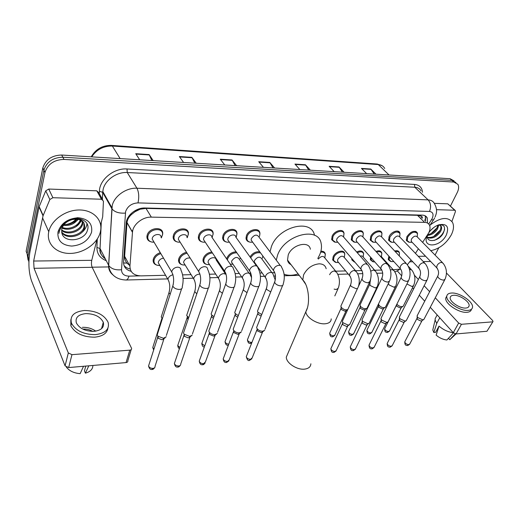 <?xml version="1.0" encoding="UTF-8"?>
<svg xmlns="http://www.w3.org/2000/svg" width="519" height="519" viewBox="0 0 519 519"><rect width="100%" height="100%" fill="white"/><g stroke="black" fill="none" stroke-linecap="round" stroke-linejoin="round"><path stroke-width="0.78" d="M372.778 261.712L370.417 259.831L370.534 257.139M354.36 262.011L351.882 259.941L351.765 258.475M335.326 262.316L332.731 260.045L333.127 256.821C335.164 251.54 343.753 248.984 344.668 253.343L344.804 254.368M226.66 258.916L226.894 258.079C228.762 254.128 231.85 252.046 236.171 251.819M206.309 264.314C204.239 263.717 203.13 262.393 202.981 260.35L203.292 258.358C204.856 254.745 207.691 252.63 211.797 252M181.961 264.684C179.736 263.989 178.588 262.543 178.523 260.337L178.802 258.644C180.106 255.342 182.682 253.227 186.529 252.292M156.667 265.053C154.286 264.268 153.105 262.685 153.131 260.311L153.371 258.949C154.454 255.932 156.764 253.849 160.287 252.688M390.619 261.427L388.361 259.708L388.822 256.088M150.893 241.802C148.2 240.972 146.877 239.22 146.922 236.541L147.156 235.23C149.037 227.348 163.459 226.096 162.707 233.777L162.525 235.003M176.979 241.86C174.475 241.14 173.19 239.544 173.125 237.066L173.404 235.379C175.331 227.886 188.786 226.336 188.41 233.556L188.287 234.763M202.06 241.912C199.737 241.29 198.498 239.836 198.342 237.559L198.654 235.522C200.619 228.399 213.199 226.595 213.14 233.368L213.069 234.556M226.206 241.958C224.052 241.419 222.859 240.102 222.632 238.007L222.969 235.665C224.961 228.873 236.735 226.868 236.949 233.213L236.93 234.387M249.464 241.997C247.466 241.53 246.324 240.336 246.032 238.416L246.389 235.795C248.413 229.314 259.455 227.147 259.889 233.076L259.915 234.238M372.876 242.159L370.313 240.174L370.715 236.508C372.791 231.442 380.674 228.827 381.802 232.784L382.01 233.848M391.105 242.178L388.673 240.368L389.088 236.612C391.164 231.727 398.67 229.093 399.844 232.804L400.065 233.848M354.029 242.139L351.331 239.953L351.733 236.398C353.802 231.143 362.1 228.555 363.17 232.784L363.352 233.868M334.541 242.114L331.706 239.707L332.095 236.288C334.171 230.825 342.91 228.276 343.909 232.797L344.065 233.907M408.764 242.198L406.442 240.55L406.87 236.716C410.789 231.318 414.266 230.027 417.315 232.83L417.555 233.855M422.622 242.379L428.726 232.843C430.147 229.885 430.42 227.348 429.524 225.24C428.636 223.404 426.994 222.437 424.594 222.353L151.34 217.13C142.686 216.741 132.955 224.487 132.494 232.123L129.938 266.104C130.061 272.352 133.779 275.608 141.077 275.874L165.574 275.284M135.037 211.72L140.279 209.151C138.158 209.189 136.413 210.046 135.037 211.72L131.657 214.373C128.926 216.754 127.376 219.459 126.999 222.482L124.631 256.282C124.521 258.799 125.293 261.083 126.96 263.127L129.484 265.267M290.517 263.976L290.05 264.087M422.434 218.252C422.505 216.923 421.908 216.202 420.63 216.105L417.458 215.307L146.001 208.398L140.532 209.157M407.357 264.755L411.093 259.987M415.434 253.356L418.411 248.809M393.305 269.789L400.486 269.056M182.597 274.875L191.102 274.668M209.417 274.227L215.677 274.071M225.428 273.837L225.94 273.824M235.172 273.604L239.337 273.5M232.823 264.002L231.571 262.179L231.766 260.882C234.828 256.866 237.384 256.38 239.434 259.422L249.107 273.26L250.826 273.228M259.928 273.007L262.14 272.955M271.962 272.715L274.759 272.65M335.774 271.178L345.648 270.937M355.599 270.697L361.944 270.542M374.77 270.237L381.835 270.062M375.964 251.443C378.876 250.333 380.784 250.748 381.692 252.688L381.867 253.687M356.657 251.987C360.108 250.346 362.385 250.683 363.475 253.006L363.637 254.018M320.904 251.254C323.233 251.079 324.673 251.897 325.231 253.707L325.342 254.751M250.041 256.937C252.539 253.09 255.776 251.378 259.747 251.799M394.68 250.995C397.041 250.34 398.592 250.807 399.332 252.403L398.028 251.001M427.5 223.06L427.273 218.006C426.378 216.196 424.75 215.242 422.388 215.138L144.989 208.002C136.38 207.555 126.733 215.197 126.26 222.839L123.548 261.907C123.483 266.805 126.013 269.945 131.138 271.314M425.217 215.833L425.586 221.36M28.895 262.251L28.058 256.068L44.997 172.36C47.858 164.017 54.19 159.703 63.999 159.424L453.82 182.039L457.868 184.297C459.049 186.47 458.848 189.208 457.258 192.504L450.46 206.037M108.919 266.915L92.142 267.201M28.104 260.155L27.092 253.668L26.132 251.28L42.824 167.871C45.653 159.567 51.939 155.285 61.696 155.038L450.083 178.711L451.945 180.372L455.954 182.558L451.945 180.372L62.844 157.225L451.945 180.372L453.82 182.039M42.766 168.143L43.907 170.109C46.749 161.785 53.061 157.484 62.844 157.225C53.061 157.484 46.749 161.785 43.907 170.109L27.092 253.668L43.849 170.375L44.939 172.632M130.165 268.985C127.492 268.427 125.429 267.22 123.97 265.371M151.846 160.533L149.115 154.571L135.738 153.702L139.695 159.794M153.17 160.611L149.115 154.571M194.813 163.154L191.894 157.361L179.347 156.543L183.603 162.466M196.234 163.238L191.894 157.361M235.133 165.606L232.051 159.982L220.27 159.216L224.779 164.977M236.632 165.704L232.051 159.982M374.303 174.092L370.793 169.032L361.445 168.422L366.641 173.625M376.022 174.196L370.793 169.032M342.456 172.152L339.024 166.962L329.143 166.314L334.21 171.646M344.129 172.256L339.024 166.962M308.753 170.096L305.425 164.77L294.961 164.088L299.872 169.557M310.381 170.2L305.425 164.77M273.039 167.922L269.828 162.447L258.734 161.72L263.464 167.339M274.616 168.013L269.828 162.447M450.083 178.711L454.086 180.897M131.534 230.67L132.728 230.676M430.089 225.077C440.365 217.331 447.845 216.442 452.529 222.417C454.144 225.804 453.723 229.975 451.258 234.932C446.152 243.677 439.321 248.932 430.77 250.69M427.397 237.248C432.1 238.033 436.194 235.983 439.677 231.091C440.858 229.061 441.176 227.341 440.625 225.934L440.41 225.551M427.487 237.683C432.249 239.012 436.55 237.047 440.391 231.792C441.578 229.761 441.896 228.042 441.351 226.634C440.8 225.454 439.658 224.954 437.913 225.136M427.669 234.679C431.477 233.887 434.526 231.759 436.81 228.289L437.984 225.129M427.371 235.457C431.529 235.029 434.916 232.869 437.523 228.989L438.737 225.084M430.504 230.54L433.78 227.517M427.468 234.86C425.502 243.645 438.763 241.607 443.109 233.459C445.977 227.166 444.465 224.312 438.574 224.889M428.694 232.908L429.252 232.103C431.892 228.6 435.058 226.174 438.743 224.824C446.84 223.332 449.383 226.686 446.366 234.893C440.086 248.205 420.539 248.361 427.637 234.75L427.688 234.646M431.081 233.544L437.102 227.77M433.709 236.463L440.054 230.397M434.377 240.381C439.93 237.683 443.356 233.933 444.64 229.145M436.505 209.676L454.709 210.247L447.8 203.831L455.079 210.325M434.293 203.331L447.8 203.831M397.223 270.847L401.764 275.874M492.907 321.696L486.958 331.258L493.037 321.475L492.557 320.444L446.463 273.026M456.039 333.944L453.288 332.698L458.653 323.039L461.43 324.291L456.039 333.944L486.958 331.258M412.514 287.734L413.604 288.934M419.281 295.201L424.717 301.195M430.257 307.3L453.288 332.698M461.43 324.291L492.421 321.871M458.653 323.039L435.279 297.77M429.661 291.691L424.146 285.729M418.379 279.501L414.421 275.219M435.071 255.069L438.756 247.835M451.919 221.451L455.403 211.642L455.403 210.63L454.709 210.247M465.777 308.046C467.69 307.897 468.793 307.19 469.072 305.938C470.195 301.974 459.607 294.727 453.625 295.285C451.621 295.415 450.486 296.141 450.22 297.471C449.143 301.383 459.815 308.688 465.777 308.046M446.729 296.193L445.802 297.932C444.342 303.258 458.841 313.21 466.944 312.302C469.526 312.088 471.012 311.134 471.401 309.434M451.478 293.034C448.734 293.203 447.183 294.202 446.82 296.025C445.373 301.338 459.905 311.283 468.008 310.388C470.59 310.18 472.076 309.227 472.459 307.54C474.003 302.136 459.62 292.294 451.478 293.034M436.077 316.96L435.143 318.705L435.13 319.944L436.7 323.493L433.826 332.51L435.616 332.361L439.035 326.101C443.401 329.889 448.144 332.082 453.262 332.679M439.768 317.797L436.7 323.493M433.281 327.898L432.794 329.974L433.826 332.51M453.476 332.893L446.878 339.99C443.051 339.562 439.47 337.94 436.129 335.125L439.035 326.101M448.468 338.284L449.765 339.724L455.241 333.86M449.765 339.724L456.013 333.944M287.928 353.322L286.306 357.098C286.099 362.969 297.076 370.196 304.705 369.119C308.643 368.574 310.699 366.797 310.868 363.787M310.368 249.25C309.149 240.284 291.84 244.637 288.214 254.991L287.526 260.064C287.915 262.199 289.083 263.723 291.023 264.632M276.257 260.136L277.594 255.095C284.574 234.724 318.569 226.083 321.131 243.385C321.897 246.856 321.436 250.619 319.743 254.68L317.816 258.43M270.042 251.845L271.333 246.83C278.093 226.673 311.601 218.188 314.475 235.269M298.153 273.935C292.878 275.602 288.194 275.706 284.088 274.253M290.303 263.691L289.699 263.827M411.917 242.088L411.178 241.316L411.424 239.142C413.643 236.106 415.602 235.379 417.308 236.962L442.337 262.484M410.503 242.321L409.601 242.354L407.253 240.797L407.655 237.196C411.333 232.142 414.597 230.929 417.451 233.556L417.244 236.82M444.725 279.832L423.88 319.432L422.777 319.84L417.776 317.583L417.172 316.635L417.367 315.331M423.608 319.633L421.149 321.118L417.542 319.49L417.133 317.998M394.245 242.068L393.447 241.212L393.687 239.084C395.971 235.944 397.995 235.23 399.747 236.936L424.464 262.815M392.954 242.308L391.975 242.347L389.484 240.634L389.873 237.105C393.661 231.883 397.029 230.696 399.961 233.531L399.714 236.846M426.852 280.448L406.247 320.651L405.06 321.099L399.987 318.802L399.306 317.18L399.636 316.525M405.936 320.878L403.445 322.396L399.792 320.742L399.416 319.23M375.996 242.049L375.127 241.095L375.36 239.019C377.722 235.775 379.811 235.081 381.614 236.924L405.981 263.165M374.841 242.289L373.777 242.334L371.124 240.446L371.507 237.008C373.459 232.259 380.855 229.807 381.906 233.518L381.601 236.898M408.375 281.077L388.03 321.903L386.759 322.403L381.608 320.067L380.952 318.491L381.316 317.758M387.674 322.169L385.156 323.72L381.452 322.033L381.108 320.508M357.13 242.023L356.196 240.965L356.423 238.954C358.869 235.6 361.016 234.919 362.872 236.917L386.856 263.522M356.131 242.276L354.964 242.321L352.154 240.245L352.531 236.911C354.477 231.98 362.256 229.547 363.255 233.518L362.891 236.943M389.244 281.733L369.204 323.194L367.828 323.746L362.606 321.371L361.983 319.847L362.372 319.029M368.801 323.499L366.252 325.082L362.489 323.369L362.191 321.825M337.622 242.003L336.617 240.822L336.837 238.883C339.374 235.412 341.593 234.757 343.5 236.924L367.05 263.892M336.799 242.256L335.508 242.308L332.536 240.012L332.9 236.807C334.846 231.682 343.046 229.294 343.98 233.537L343.61 236.859M369.444 282.407L349.735 324.524L348.249 325.141L342.949 322.721L342.358 321.261L342.78 320.346M349.274 324.881L346.698 326.49L342.877 324.745L342.618 323.188M252.461 241.893L251.125 240.083L251.332 238.584C254.329 234.575 256.873 234.063 258.949 237.06L280.305 265.527M252.539 242.152L250.56 242.237C248.419 241.919 247.187 240.777 246.875 238.811L247.213 236.353C249.107 230.274 259.474 228.237 259.876 233.803L259.539 236.417M264.716 330.266L262.685 331.219C260.337 331.213 258.475 330.363 257.087 328.67L256.613 327.508L257.165 326.127M263.983 330.895L261.258 332.66L257.229 330.817L257.119 329.15M229.177 241.854L227.763 239.843L227.958 238.5C229.1 234.679 235.743 233.537 235.847 237.125L256.522 265.981M229.385 242.152L227.328 242.217C225.012 241.841 223.728 240.576 223.475 238.429L223.793 236.229C225.668 229.859 236.716 227.977 236.904 233.926L236.281 237.008M241.478 331.816L239.278 332.887C236.969 332.893 235.113 332.082 233.706 330.454L233.167 329.241L233.745 327.71M240.66 332.536L237.89 334.34L233.881 332.595L233.732 330.785M205.005 241.815L203.519 239.59L203.701 238.416C204.823 234.4 211.921 233.375 211.869 237.209L231.798 266.455M205.239 242.165L203.195 242.185C200.71 241.737 199.374 240.342 199.186 238.013L199.484 236.1C201.333 229.417 213.127 227.724 213.069 234.082L212.115 237.572M217.357 333.412L214.97 334.612C212.706 334.638 210.857 333.873 209.436 332.316L208.813 331.051L209.423 329.357M216.442 334.242L213.633 336.091L209.644 334.437L209.196 333.516L209.449 332.484M179.892 241.77L178.335 239.304L178.497 238.331C179.6 234.108 187.197 233.226 186.963 237.313M180.151 242.178L178.101 242.152C175.441 241.607 174.066 240.076 173.969 237.559L174.235 235.97C176.051 228.944 188.669 227.484 188.313 234.264L187.236 237.728M192.302 335.066L189.714 336.409L184.213 334.242L183.512 332.932L184.148 331.077M191.284 336.014L188.423 337.914L184.459 336.351L183.953 335.404L184.219 334.255M153.773 241.718L152.164 239.006L152.301 238.24C153.377 233.797 161.526 233.076 161.072 237.43M154.059 242.191L151.989 242.101C149.154 241.445 147.746 239.765 147.772 237.066L147.993 235.834C149.764 228.438 163.29 227.257 162.577 234.465L161.37 237.91M166.255 336.766L163.446 338.278L157.997 336.247L157.205 334.898L157.854 332.867M165.133 337.85L162.207 339.802L158.282 338.343L157.679 336.747M413.319 286.144L403.198 306.242C401.447 307.112 399.403 306.515 397.067 304.458L396.84 304.179M395.361 251.728C397.437 251.235 398.8 251.702 399.448 253.123L399.293 255.958M402.893 306.469L400.441 307.988L396.879 306.379L396.503 304.971M392.416 261.589L391.345 261.602L389.159 259.974L389.484 256.808M379.83 255.724L381.491 256.788L393.162 269.711M395.387 286.845L385.409 307.229C383.593 308.169 381.497 307.572 379.117 305.457L378.494 303.92M376.619 252.163C379.259 251.228 380.985 251.644 381.789 253.415L381.446 256.658M385.066 307.488L382.581 309.039L378.974 307.404L378.63 305.976M374.699 261.887L373.524 261.894L371.215 260.116L371.228 257.924M360.264 256.12C361.782 255.705 362.755 256.036 363.183 257.1L374.634 270.165M376.859 287.565L367.037 308.247C365.162 309.259 363.008 308.669 360.582 306.482L359.978 305.049L360.335 304.296M357.286 252.714C360.478 251.248 362.567 251.592 363.566 253.733L363.183 256.976M366.654 308.546L364.137 310.122L360.478 308.461L360.167 307.027M354.938 262.166L352.686 260.246L352.557 259.396M338.446 262.316L337.532 261.219L337.759 259.39C340.256 256.016 342.43 255.367 344.266 257.43L355.476 270.633M347.775 309.545C345.686 310.271 343.572 309.609 341.424 307.546L340.853 306.165L341.236 305.334M337.512 262.497L336.098 262.504L333.542 260.363L333.912 257.333C335.825 252.383 343.883 249.983 344.739 254.07L344.363 257.21M347.626 309.635L345.077 311.244L341.359 309.558L341.087 308.104M318.316 259.052C321.027 256.062 323.162 255.633 324.712 257.781L335.663 271.119M320.632 252.228C323.129 251.832 324.68 252.565 325.277 254.44L324.913 257.443M255.458 263.646L254.278 261.991L254.479 260.557C257.411 256.691 259.876 256.159 261.887 258.975L271.924 272.696M261.751 314.553L257.917 312.185L257.489 311.121L257.982 309.869M250.683 257.833C253.272 253.713 256.568 252.078 260.577 252.928M262.809 255.964L262.445 258.209M261.141 316.097L258.06 314.326L257.943 312.827M236.859 232.655L235.853 230.728M238.299 315.669L235.126 313.45L234.744 312.49L235.263 311.115M227.393 259.993L227.698 258.637C229.612 254.725 232.668 252.779 236.865 252.811M240.342 257.755L240.018 258.76M237.702 317.252L235.392 315.721L235.256 314.118M230.54 264.19L232.966 264.21L230.196 264.106M209.345 264.366L208.035 262.355L208.21 261.213C209.319 257.385 216.183 256.276 216.144 259.902L225.434 273.857M213.951 316.746L211.493 314.767L211.155 313.917L211.694 312.406M209.514 264.625L207.049 264.547C205.031 264.009 203.954 262.763 203.811 260.804L204.103 258.929C205.66 255.4 208.437 253.402 212.433 252.948M213.38 318.335L211.765 316.979L211.733 315.461M216.734 259.396L216.54 259.785M188.391 233.154L188.254 232.356M184.978 264.742L183.609 262.53L183.771 261.557C185.134 258.819 187.268 257.651 190.168 258.053M188.669 317.751L186.671 315.409L187.236 313.748M185.166 265.06L182.656 264.911C180.521 264.281 179.418 262.919 179.347 260.823L179.613 259.228C180.897 256.029 183.402 254.031 187.119 253.227M188.144 319.289L187.093 317.855L187.307 316.856M159.664 265.131L158.25 262.705L158.392 261.913C159.281 259.74 161 258.494 163.543 258.183M162.395 318.634L161.247 316.96L161.824 315.15M159.878 265.501L157.289 265.274C155.051 264.541 153.942 263.055 153.961 260.823L154.188 259.539C155.239 256.658 157.458 254.686 160.845 253.629M153.961 349.079L152.768 347.542L161.941 318.316M52.893 197.713L49.85 199.523L43.032 215.846L39.061 206.977L45.743 190.823L48.747 189.046L52.893 197.713L101.439 199.231L96.8 190.823L98.805 192.718L102.574 199.536M48.747 189.046L96.8 190.823M39.055 207.01L29.933 251.916C28.182 262.595 28.694 272.183 31.471 280.675L65.07 365.85L68.313 352.933L34.053 268.31L33.657 261.038L43.032 215.846M131.164 349.663L127.836 360.705C128.037 361.749 127.44 362.372 126.046 362.586L129.782 350.156C131.19 349.955 131.787 349.339 131.573 348.307L92.194 267.304C91.376 265.261 91.227 262.932 91.753 260.324L96.995 239.454M68.313 352.933L71.953 354.665L68.67 367.562L126.046 362.586M68.67 367.562L65.083 365.876L68.326 352.965M71.953 354.665L129.782 350.156M71.33 322.85L71.382 323.674L71.33 322.85M100.641 224.941L102.697 216.695L103.45 201.125L101.439 199.231M93.894 331.349C101.341 330.389 104.481 327.353 103.3 322.26C100.368 316.661 94.575 313.774 85.927 313.599C78.239 314.469 75.047 317.583 76.364 322.948C79.478 328.475 85.317 331.278 93.894 331.349M95.755 331.141C91.902 328.43 87.452 327.158 82.398 327.333M85.745 366.083L84.454 370.897L85.395 373.161L88.807 365.817M92.758 331.388C89.832 329.701 86.634 328.936 83.157 329.085L82.832 329.111M70.844 319.659L70.85 325.828C75.112 333.341 83.059 337.123 94.685 337.181C102.632 336.331 107.031 333.347 107.881 328.222M84.532 310.485C74.016 311.647 69.663 315.902 71.486 323.266C75.761 330.772 83.728 334.56 95.373 334.638C105.441 333.302 109.691 329.195 108.127 322.325C104.176 314.702 96.313 310.751 84.532 310.485M66.38 367.128L66.614 367.446C69.734 371.137 74.249 373.2 80.166 373.641L83.533 366.271M85.395 373.161C90.021 371.876 92.512 369.496 92.875 366.025M48.734 231.857L48.76 231.727C51.16 220.309 65.212 210.15 78.797 209.981C92.414 209.663 102.23 219.018 100.725 229.956L100.29 232.246C97.481 243.625 83.553 253.376 69.987 253.428C56.389 253.648 46.133 243.729 48.734 231.857M61.716 232.006C66.899 239.064 82.216 235.172 84 227.121L83.838 222.651M61.78 232.454C66.581 240.109 82.625 236.372 84.474 228.055L84.636 227.354C84.766 220.828 80.64 218.233 72.251 219.582C66.672 221.152 63.188 224.279 61.819 228.95L61.722 232.032C62.767 243.872 84.824 241.192 87.413 230.267C91.552 219.258 73.322 213.796 63.59 223.624L59.185 230.987L58.919 233.368L59.51 230.741C61.787 224.863 66.036 221.139 72.251 219.582M61.67 229.852C67.924 234.835 80.523 230.494 82.138 223.41L82.417 221.029M61.625 230.41C67.645 235.905 80.951 231.669 82.599 224.331L82.832 221.405M62.299 227.419C69.183 230.339 78.752 225.791 80.283 219.758M62.066 228.055C68.884 231.506 79.206 226.952 80.75 220.653L80.893 220.037M64.025 224.571C69.54 224.831 73.873 222.988 77.033 219.031M63.441 225.343C69.844 225.986 74.704 223.916 78.006 219.135M91.584 232.181C88.509 240.557 81.885 245.189 71.706 246.071C61.8 245.24 57.22 240.531 57.979 231.928C61.028 223.241 67.814 218.512 78.317 217.746C88.249 218.882 92.667 223.695 91.584 232.181M77.24 217.623C74.515 221.509 70.519 223.851 65.264 224.636M80.594 233.466C84.175 230.851 86.264 227.867 86.861 224.519L87.101 224.98L87.211 224.078M73.25 223.611L78.635 219.252M75.917 226.745L81.931 220.653M86.861 224.519L86.978 223.592M130.314 214.392L131.657 214.373M420.63 216.105L421.065 215.106M421.681 217.098L420.747 218.551M424.581 220.367L425.827 218.648M123.535 262.945L126.96 263.127M140.279 209.151L140.454 208.495M417.458 215.307L424.594 222.353M124.631 256.282L129.938 266.104M126.98 222.69L132.481 232.33M146.001 208.398L151.34 217.13M428.713 224.007L432.184 218.531C433.884 214.347 432.989 211.986 429.492 211.447L137.983 202.897C131.8 203.273 127.674 206.153 125.617 211.538L121.517 269.724C121.628 273.818 124.112 275.952 128.972 276.134L140.026 275.868M113.187 275.089C109.976 272.65 108.452 269.367 108.594 265.254L112.24 205.453C114.427 195.91 126.402 187.567 136.938 188.222L428.13 199.88C431.114 200.049 433.203 201.268 434.403 203.545C438.01 210.247 436.271 213.815 435.104 216.968M99.304 193.626L99.408 191.277C99.505 179.587 113.953 167.897 127.012 168.973L414.486 184.42L414.817 187.242L428.13 199.88C430.822 203.065 431.276 206.919 429.492 211.447M137.983 202.897C139.254 197.11 138.904 192.212 136.938 188.222L127.259 172.529C116.911 171.77 105.227 179.892 103.158 189.318L102.71 192.374L111.883 208.761C114.608 212.089 119.104 213.53 125.358 213.082M414.486 184.42C419.365 184.887 422.038 187.508 422.518 192.296M421.097 190.953C419.871 188.682 417.782 187.443 414.817 187.242L127.259 172.529L127.012 168.973M106.272 260.7C100.031 258.241 96.917 253.83 96.917 247.459L97.293 239.006M63.999 159.424L61.696 155.038M28.058 256.068L27.092 253.668M105.104 258.423L104.507 258.196M99.408 191.277L102.678 192.322L102.775 191.479L111.832 207.645L111.883 208.761L108.718 265.481L100.057 248.536C99.953 252.922 101.705 256.347 105.305 258.812M102.36 199.147L102.71 192.374L102.386 199.199M101.289 222.359L100.057 248.536L96.917 247.459M128.972 276.134C128.277 278.469 127.356 279.76 126.214 280.013C114.615 279.722 109.366 272.52 108.718 265.481C111.293 268.9 115.555 270.315 121.517 269.724M167.676 278.898L125.76 280.02M393.882 269.77L393.7 270.127M431.503 219.719C433.015 220.069 433.813 219.907 433.903 219.232L434.65 217.909M124.709 258.164L125.643 258.157M91.221 156.835C95.704 149.089 102.451 145.275 111.449 145.398L112.357 146.034C103.476 145.904 96.599 149.517 91.727 156.868M384.722 168.493C383.444 166.132 381.29 164.815 378.28 164.555L377.008 164.004L111.617 145.411M389.055 174.994L378.28 164.555L112.357 146.034L120.136 158.6M259.039 162.084L270.075 162.804M295.279 164.439L305.685 165.113M329.468 166.657L339.29 167.3M361.782 168.759L371.066 169.363M220.556 159.586L232.291 160.345M179.619 156.926L192.121 157.737M135.991 154.091L149.329 154.954M409.874 261.829L412.78 261.784M423.303 261.602L430.634 261.472M418.256 256.315L425.567 256.224M326.159 268.725C325.394 265.527 323.052 263.892 319.133 263.827C312.185 264.612 307.001 268.297 303.583 274.875L302.791 279.994L305.652 284.217M331.219 318.854C331.148 321.735 329.111 323.376 325.095 323.778C317.33 324.576 305.84 317.304 305.847 311.685L307.261 308.221M421.928 320.839L409.802 343.902L408.797 344.635C406.507 344.389 405.17 343.442 404.781 341.8L405.015 341.359M407.434 345.557L408.797 344.635M437.381 268.485L436.706 267.759L437.024 265.566C438.114 263.736 439.554 262.659 441.345 262.355L443.064 263.224C446.768 268.07 447.417 273.429 445.01 279.293L443.466 280.169C440.242 279.598 438.315 278.294 437.679 276.257L437.971 275.706M404.269 322.104L392.306 345.466L391.235 346.264C388.939 346.037 387.596 345.09 387.193 343.435L387.44 342.942M389.892 347.198L391.235 346.264M419.436 268.907L418.716 268.096L419.028 265.949C420.111 264.087 421.577 262.997 423.42 262.679L425.249 263.639C428.882 268.531 429.518 273.935 427.163 279.845L425.528 280.798C422.291 280.247 420.351 278.943 419.702 276.887L420.014 276.27M386.026 323.408L374.238 347.075L373.103 347.951C370.8 347.736 369.444 346.789 369.028 345.122L369.301 344.577M371.773 348.891L373.103 347.951M400.882 269.335L400.11 268.44L400.415 266.344C401.492 264.45 402.984 263.341 404.885 263.016L406.831 264.074C410.38 269.017 411.009 274.46 408.706 280.409L406.974 281.447C403.73 280.922 401.777 279.618 401.109 277.535L401.447 276.854M367.173 324.751L355.573 348.736L354.367 349.689C352.064 349.495 350.695 348.554 350.26 346.874L350.552 346.264M353.063 350.643L354.367 349.689M381.673 269.776L380.855 268.784L381.147 266.747C382.224 264.82 383.742 263.697 385.701 263.367L387.771 264.541C391.235 269.517 391.845 274.999 389.607 280.98L387.764 282.122C384.521 281.616 382.555 280.312 381.867 278.216L382.224 277.457M347.672 326.146L336.286 350.442L335.002 351.486C332.698 351.311 331.317 350.377 330.863 348.684L331.18 348.009M333.717 352.453L335.002 351.486M361.782 270.237L360.919 269.134L361.198 267.175C362.268 265.209 363.813 264.061 365.837 263.73L368.042 265.027C371.403 270.042 372 275.557 369.833 281.57L367.88 282.816C364.63 282.336 362.651 281.038 361.938 278.93L362.32 278.087M262.497 332.218L252.189 357.838L250.547 359.323C248.251 359.232 246.83 358.344 246.285 356.657L246.694 355.625M249.373 360.342L250.547 359.323M274.577 272.203L273.532 270.542L273.779 269.024C274.804 266.915 276.471 265.676 278.781 265.313C280.442 265.261 281.389 265.923 281.622 267.285C284.522 272.378 285.041 277.976 283.192 284.068C283.27 285.158 282.518 285.761 280.941 285.872L280.695 285.878C277.47 285.495 275.44 284.25 274.603 282.135L275.076 280.87M239.214 333.879L229.236 359.836L227.491 361.464C225.207 361.393 223.773 360.517 223.196 358.85L223.631 357.708M226.355 362.496L227.491 361.464M250.645 272.728L249.561 270.892L249.795 269.53C250.8 267.382 252.506 266.124 254.9 265.754C256.71 265.702 257.716 266.435 257.924 267.94C260.687 273.033 261.187 278.632 259.422 284.736C259.539 285.924 258.741 286.585 257.022 286.709L256.769 286.715C253.557 286.365 251.514 285.139 250.645 283.037L251.125 281.635M215.048 335.592L205.427 361.905L203.571 363.683C201.301 363.631 199.86 362.781 199.244 361.127L199.698 359.875M202.475 364.734L203.571 363.683M225.746 273.273L224.643 271.249L224.857 270.055C225.843 267.869 227.582 266.584 230.066 266.202C232.045 266.163 233.115 266.974 233.284 268.628C235.911 273.714 236.385 279.313 234.711 285.418C234.88 286.715 234.024 287.435 232.149 287.584L231.889 287.584C228.697 287.267 226.641 286.06 225.726 283.977L226.219 282.446M189.935 337.376L180.709 364.053C180.82 365.136 180.164 365.785 178.737 365.986C176.479 365.96 175.033 365.129 174.384 363.501L174.858 362.119M177.68 367.05L178.737 365.986M199.834 273.831L198.712 271.606L198.9 270.607C199.873 268.375 201.651 267.064 204.22 266.675C206.393 266.649 207.535 267.545 207.645 269.361C210.13 274.428 210.584 280.02 209.001 286.125C209.228 287.532 208.314 288.324 206.264 288.493L205.991 288.493C202.819 288.201 200.756 287.026 199.802 284.963L200.302 283.29M163.835 339.225L155.038 366.271C155.187 367.446 154.493 368.153 152.936 368.386C150.698 368.373 149.238 367.569 148.557 365.973L149.044 364.461M151.931 369.463L152.936 368.386M172.846 274.402L171.718 271.962L171.88 271.178C172.827 268.9 174.637 267.564 177.31 267.168C179.691 267.155 180.897 268.141 180.949 270.133C183.291 275.174 183.72 280.747 182.227 286.851C182.519 288.382 181.546 289.245 179.308 289.44L179.023 289.44C175.87 289.174 173.794 288.026 172.801 286.001L173.301 284.172M401.258 307.702L389.639 330.759L388.588 331.518C386.363 331.278 385.053 330.376 384.657 328.799L384.884 328.345M387.252 332.458L388.588 331.518M409.465 269.218L411.82 270.055C415.226 274.759 415.823 279.929 413.611 285.567L411.995 286.514L406.922 283.977M383.45 308.734L371.993 332.095L370.877 332.926C368.646 332.698 367.329 331.797 366.914 330.214L367.167 329.701M369.56 333.873L370.877 332.926M390.431 270.049L392.033 269.549L393.947 270.581C397.275 275.323 397.859 280.526 395.705 286.196L393.992 287.228L389.088 284.937L388.42 283.432M365.058 309.804L353.783 333.477L352.602 334.372C350.364 334.171 349.034 333.269 348.606 331.673L348.872 331.109M351.298 335.339L352.602 334.372M370.761 271.171L373.446 269.997L375.477 271.126C378.721 275.907 379.298 281.142 377.196 286.845L375.386 287.974L370.41 285.638L369.775 284.23L370.112 283.504M346.05 310.913L334.976 334.891L333.717 335.871C331.479 335.683 330.136 334.787 329.695 333.185L329.98 332.562M332.439 336.85L333.717 335.871M357.552 288.415L356.144 288.739L351.104 286.365L350.5 285.009L350.857 284.211M350.325 276.621L349.534 275.589L349.787 273.753C350.799 271.885 352.278 270.782 354.23 270.457L356.384 271.703C359.31 276.05 360.004 280.967 358.467 286.443M329.662 274.726L329.831 274.285C330.83 272.384 332.335 271.268 334.346 270.931L336.636 272.306C339.692 277.146 340.237 282.44 338.271 288.194L336.241 289.531L334.106 289.109M251.975 342.332L251.572 342.397C249.341 342.281 247.959 341.418 247.427 339.822L247.797 338.888M250.398 343.422L251.572 342.397M266.299 278.956L265.358 277.438L265.579 275.998C266.545 273.993 268.135 272.819 270.354 272.462C271.943 272.397 272.858 273.02 273.098 274.311L275.271 280.065M270.73 291.912L266.805 289.537L266.357 288.493L266.792 287.312M228.062 345.213L228.386 345.167M243.333 279.585L242.36 277.918L242.568 276.608C243.521 274.57 245.143 273.37 247.433 273.007C249.165 272.955 250.139 273.63 250.353 275.051L251.566 277.594M247.018 292.619L243.774 290.406L243.372 289.459L243.813 288.168M228.762 344.175C226.706 343.909 225.467 343.059 225.032 341.638L225.415 340.613M219.492 280.228L218.499 278.398L218.694 277.243C219.628 275.174 221.282 273.948 223.65 273.578L226.076 274.285M222.385 293.28L219.861 291.302L219.511 290.471L219.965 289.064M204.733 345.907L201.813 343.526L202.222 342.404M194.722 280.896L193.717 278.891L193.892 277.905C194.807 275.79 196.493 274.545 198.952 274.168L199.958 274.201M196.779 293.858L194.729 291.529L195.189 289.991M179.814 347.555L177.745 345.498L178.16 344.259M168.973 281.577L167.961 279.397L168.117 278.593C168.934 276.562 170.556 275.304 172.97 274.811M170.154 294.292L168.973 292.638L169.428 290.964M153.663 350.007L152.768 347.542L153.196 346.192M34.053 268.31L92.194 267.304M33.657 261.038L91.753 260.324M39.172 206.627L43.148 215.456M49.85 199.523L45.743 190.823M126.999 222.482L132.494 232.123M417.315 232.83L416.004 231.506M343.909 232.797L342.118 230.767M363.17 232.784L361.516 230.961M399.844 232.804L398.423 231.331M381.802 232.784L380.271 231.15M325.231 253.707L323.486 251.598M344.668 253.343L343.046 251.443M363.475 253.006L361.97 251.287M381.692 252.688L380.284 251.144M425.385 216.163L427.273 218.006M44.997 172.36L42.824 167.871M105.227 258.663C100.984 255.309 99.252 251.916 100.031 248.484L101.257 222.508M183.077 278.482L193.295 278.21M209.903 277.762L217.941 277.542M235.665 277.068L241.672 276.906M251.183 276.653L251.514 276.64M260.428 276.4L264.534 276.29M274.026 276.037L275.485 275.998M284.25 275.764L299.242 275.362M337.83 274.324L348.243 274.045M357.656 273.792L362.807 273.649M376.826 273.273L382.724 273.117M394.881 271.917C399.643 269.783 397.976 270.289 399.643 269.316M429.7 225.668L433.566 219.751M124.612 256.963L125.001 256.957M377.261 164.023L382.055 165.671M441.351 226.634L440.625 225.934M468.41 307.125L469.072 305.938M445.802 297.932L446.82 296.025M435.143 318.705L437.167 314.923M432.794 329.974L435.13 319.944M287.526 260.064L302.791 279.994C308.695 285.113 310.602 303.797 305.847 311.685L286.306 357.098M409.608 344.305L407.707 345.537C406.007 345.369 404.826 345.596 404.781 341.8L417.029 318.29M416.219 232.311L415.187 231.266M411.178 241.316L436.706 267.759C438.808 270.548 439.132 273.383 437.679 276.257L417.062 315.922M417.107 318.809L417.172 316.635M412.086 242.263L409.601 242.354M407.253 240.797L406.241 239.746M392.092 345.914L390.158 347.179C388.484 347.023 387.271 347.237 387.193 343.435L399.299 319.568M398.637 232.149L397.612 231.085M393.447 241.212L418.716 268.096C420.76 270.529 421.091 273.455 419.702 276.887L399.306 317.18M399.396 320.119L399.442 317.946M394.421 242.25L391.975 242.347M389.484 240.634L388.484 239.564M374.011 347.574L372.039 348.878C371.487 348.586 369.301 349.91 369.028 345.122L380.978 320.891M380.472 231.98L379.467 230.903M375.127 241.095L400.11 268.44C402.18 270.957 402.51 273.993 401.109 277.535L380.952 318.491M381.102 321.482L381.121 319.308M376.171 242.237L373.777 242.334M371.124 240.446L370.144 239.363M355.333 349.287L353.316 350.623C352.862 350.111 350.896 352.174 350.26 346.874L362.041 322.26M356.196 240.965L380.855 268.784C382.951 271.398 383.288 274.545 381.867 278.216L361.983 319.847M362.191 322.896L362.191 320.716M357.312 242.224L354.964 242.321M352.154 240.245L351.188 239.142M336.027 351.058L333.97 352.433C333.516 351.947 331.544 353.939 330.863 348.684L342.456 323.687M336.617 240.822L360.919 269.134C363.034 271.859 363.371 275.122 361.938 278.93L342.358 321.261M342.631 324.362L342.605 322.189M337.804 242.211L335.508 242.308M332.536 240.012L331.583 238.896M251.871 358.765L249.6 360.329C248.257 361.133 247.154 359.907 246.285 356.657L256.886 329.974M251.125 240.083L273.532 270.542C275.719 273.818 276.076 277.678 274.603 282.135L256.613 327.508M252.649 242.152L250.56 242.237M246.875 238.811L246.012 237.624M282.673 285.353L264.95 329.26M257.229 330.817L257.087 328.67M228.905 360.861L226.576 362.483C224.74 362.846 223.611 361.639 223.196 358.85L233.485 331.712M227.763 239.843L249.561 270.892C251.747 274.343 252.111 278.392 250.645 283.037L233.167 329.241M229.366 242.126L227.328 242.217M223.475 238.429L222.632 237.222M258.877 286.157L241.692 330.739M233.881 332.595L233.706 330.454M205.089 363.034C204.045 364.338 203.247 364.896 202.682 364.714C200.879 365.091 199.737 363.89 199.244 361.127L209.196 333.516M203.519 239.59L224.643 271.249C226.822 274.888 227.179 279.131 225.726 283.977L208.813 331.051M205.2 242.101L203.195 242.185M199.186 238.013L198.375 236.787M234.14 286.988L217.539 332.264M209.644 334.437L209.436 332.316M180.372 365.285C179.353 366.609 178.523 367.193 177.887 367.037C176.136 367.426 174.968 366.245 174.384 363.501L183.953 335.404M178.335 239.304L198.712 271.606C200.872 275.453 201.229 279.91 199.802 284.963L183.512 332.932M180.08 242.075L178.101 242.152M173.969 237.559L173.19 236.307M208.404 287.85L192.445 333.847M184.459 336.351L184.213 334.242M154.694 367.621C153.708 368.97 152.852 369.58 152.119 369.444C150.419 369.859 149.232 368.704 148.557 365.973L157.711 337.363M152.164 239.006L171.718 271.962C173.839 276.037 174.196 280.721 172.801 286.001L157.205 334.898M153.961 242.036L151.989 242.101M147.772 237.066L147.02 235.795M181.611 288.746L166.352 335.482M158.282 338.343L157.997 336.247M389.445 331.18L387.498 332.439C385.896 332.244 384.774 332.562 384.657 328.799L396.399 305.269M408.278 266.247L411.093 269.277M396.49 305.775L396.51 304.848M398.222 251.812L397.236 250.755M393.843 261.582L391.345 261.602M389.159 259.974L388.193 258.916M371.786 332.562L369.807 333.86C368.256 333.685 367.056 333.97 366.914 330.214L378.513 306.327M378.623 306.865L378.636 304.705M380.472 251.968L379.499 250.891M388.42 283.478L388.802 282.654M374.737 261.887L373.524 261.894M371.215 260.116L370.268 259.039M353.556 333.989L351.538 335.326C351.097 334.846 349.151 336.734 348.606 331.673L360.043 307.423M370.579 279.365L369.775 284.23L359.978 305.049M360.173 307.994L360.16 305.834M362.145 252.124L361.185 251.034M352.686 260.246L351.752 259.15M334.736 335.462L332.679 336.837C332.231 336.377 330.279 338.206 329.695 333.185L340.951 308.558M337.532 261.219L349.534 275.589C351.525 278.242 351.843 281.382 350.5 285.009L340.853 306.165M341.106 309.162L341.074 307.001M338.596 262.497L336.098 262.504M333.542 260.363L332.621 259.253M337.875 289.077L334.813 295.914M251.676 343.085L250.612 343.409C250.197 342.988 248.322 344.733 247.427 339.822L257.748 313.554M254.278 261.991L265.358 277.438C267.395 280.597 267.733 284.282 266.357 288.493L257.489 311.121M258.047 314.306L257.898 312.159M255.608 263.847L254.991 263.847M228.379 345.187L228.269 345.2C226.511 345.557 225.428 344.369 225.032 341.638L235.055 314.929M231.571 262.179L242.36 277.918C244.404 281.233 244.741 285.08 243.372 289.459L234.744 312.49M235.392 315.721L235.211 313.573M208.035 262.355L218.499 278.398C220.53 281.888 220.867 285.911 219.511 290.471L211.155 313.917M204.33 347.023C202.935 346.997 202.099 345.829 201.813 343.526L211.518 316.363M209.481 264.58L207.049 264.547M211.908 317.187L211.687 315.046M203.811 260.804L203.013 259.578M183.609 262.53L193.717 278.891C195.728 282.563 196.065 286.78 194.729 291.529L186.671 315.409M179.444 348.651C178.549 348.398 177.985 347.347 177.745 345.498L187.093 317.855M185.108 264.962L182.656 264.911M187.528 318.705L187.275 316.577M179.347 260.823L178.581 259.571M158.25 262.705L167.961 279.397C169.94 283.27 170.277 287.682 168.973 292.638L161.247 316.96M159.787 265.345L157.289 265.274M153.961 260.823L153.222 259.552M43.038 215.813L39.061 206.977M101.555 328.663L103.3 322.26M70.85 325.828L71.486 323.266M48.76 231.727L42.59 217.954M84.636 227.354L84.169 226.42M82.768 223.631L82.3 222.709"/></g></svg>
